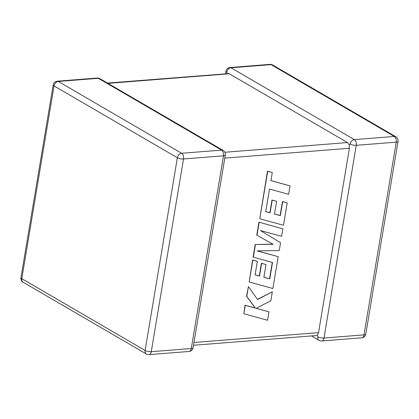 <?xml version="1.0" encoding="UTF-8"?>
<svg xmlns="http://www.w3.org/2000/svg" width="419" height="419" viewBox="0 0 419 419"><rect width="100%" height="100%" fill="white"/><g stroke="black" fill="none" stroke-linecap="round" stroke-linejoin="round"><path stroke-width="0.63" d="M107.474 83.072L228.963 73.582L347.503 142.565L349.289 144.848L349.399 148.258L318.545 332.623L317.445 335.127L316.314 335.551L193.478 345.272M350.101 144.078A4.457 3.289 -59.8 0 1 354.354 139.611L394.352 136.447L271.035 64.626L231.031 67.789L354.354 139.611A4.457 2.676 -94.5 0 1 356.25 145.309L323.997 338.033L364.001 334.87L396.254 142.141L356.25 145.309A4.457 1.372 9.5 0 1 350.101 144.078L349.289 144.848M398.05 141.365A4.457 4.457 0 0 0 395.897 136.777A4.457 3.289 -59.8 0 0 394.352 136.447A4.457 2.676 -94.5 0 1 396.254 142.141A4.457 1.372 9.5 0 0 398.05 141.365L365.797 334.095A4.457 1.372 -170.5 0 1 364.001 334.87A4.457 2.676 -94.5 0 1 361.754 337.803L321.75 340.966A4.457 2.676 -94.5 0 0 323.997 338.033A4.457 1.372 -170.5 0 1 317.848 336.803L317.445 335.127M225.522 73.728L225.935 71.235A4.457 1.372 -170.5 0 0 226.779 72.257L227.491 73.912M290.048 185.895L270.931 180.647L272.282 172.549L267.71 171.292L259.764 218.749L283.459 225.265L287.198 202.932L282.684 201.712L280.358 215.628L274.466 214.025L276.587 201.34L272.209 200.146L270.082 212.836L265.683 211.605L269.522 189.063L288.639 194.316L290.048 185.895L270.941 180.579M272.282 172.549L267.479 171.162L259.764 218.749M287.198 202.932L282.458 201.581L280.128 215.497L274.476 213.957M276.587 201.34L271.978 200.015L269.857 212.7L265.693 211.537M269.773 278.865L263.881 277.268L266.007 264.578L261.624 263.389L259.502 276.074L255.098 274.843L257.35 261.377L252.835 260.157L249.185 281.997L272.874 288.513L278.206 256.669L257.109 250.881L279.222 250.583L280.541 242.706L260.409 230.523L281.61 236.337L282.867 228.826L258.942 222.18L256.768 235.143L273.193 244.335L255.208 244.481L253.102 257.072L272.518 262.477L269.773 278.865L263.897 277.2M259.172 222.311L256.999 235.279M272.952 244.198L255.208 244.481M255.438 244.617L253.333 257.208M272.277 262.414L269.548 278.735M266.007 264.578L261.393 263.252L259.272 275.943L255.108 274.78M257.35 261.377L252.61 260.021L249.185 281.997M278.206 256.669L257.355 250.876M282.867 228.826L258.942 222.18M268.972 311.851L256.103 308.332L270.821 300.811L272.324 291.813L257.575 299.548L248.404 286.654L246.775 296.385L255.386 308.101L245.277 305.331L243.868 313.752L267.563 320.257L268.972 311.851L256.192 308.284M243.868 313.752L245.047 305.2L255.155 307.965L246.545 296.249L248.404 286.654M272.324 291.813L257.439 299.36M193.065 347.765A4.457 1.372 -170.5 0 1 191.263 348.54A4.457 2.676 85.5 0 1 189.021 351.468A4.457 4.457 0 0 0 193.065 347.765L225.312 155.035A4.457 1.372 9.5 0 1 223.516 155.81L183.512 158.974L151.264 351.703L191.263 348.54L223.516 155.81A4.457 2.676 85.5 0 0 221.62 150.117L98.297 78.295L58.299 81.459L181.616 153.281L221.62 150.117A4.457 3.289 -59.8 0 1 223.159 150.447L99.842 78.625A4.457 4.457 0 0 0 97.25 78.034A4.457 2.676 85.5 0 1 98.297 78.295A4.457 3.289 -59.8 0 1 99.842 78.625M229.376 73.765L107.992 83.371M224.888 152.265L347.503 142.565M349.399 148.258L224.799 158.12M193.945 342.48L318.545 332.623M177.363 157.743L54.046 85.921L21.793 278.651L145.11 350.473L177.363 157.743A4.457 1.372 9.5 0 0 183.512 158.974A4.457 2.676 85.5 0 0 181.616 153.281A4.457 3.289 -59.8 0 0 177.363 157.743M272.575 64.955A4.457 4.457 0 0 0 269.983 64.364A4.457 2.676 -94.5 0 1 271.035 64.626A4.457 3.289 -59.8 0 1 272.575 64.955L395.897 136.777M311.526 335.928L319.158 340.375A4.457 3.289 -59.8 0 1 317.848 336.803M226.779 72.257A4.457 3.289 -59.8 0 1 231.031 67.789A4.457 2.676 -94.5 0 0 229.979 67.532A4.457 4.457 0 0 0 225.935 71.235M151.264 351.703A4.457 1.372 -170.5 0 1 145.11 350.473A4.457 3.289 -59.8 0 0 146.425 354.045A4.457 4.457 0 0 0 149.017 354.636A4.457 2.676 85.5 0 0 151.264 351.703M54.046 85.921A4.457 3.289 -59.8 0 1 58.299 81.459A4.457 2.676 85.5 0 0 57.246 81.197A4.457 4.457 0 0 0 53.203 84.905A4.457 1.372 9.5 0 0 54.046 85.921M21.793 278.651A4.457 1.372 -170.5 0 1 20.95 277.635A4.457 4.457 0 0 0 23.103 282.223A4.457 3.289 -59.8 0 1 21.793 278.651M361.754 337.803A4.457 4.457 0 0 0 365.797 334.095M319.158 340.375A4.457 4.457 0 0 0 321.75 340.966M269.983 64.364L229.979 67.532M53.203 84.905L20.95 277.635M23.103 282.223L146.425 354.045M189.021 351.468L149.017 354.636M225.312 155.035A4.457 4.457 0 0 0 223.159 150.447M97.25 78.034L57.246 81.197"/></g></svg>
